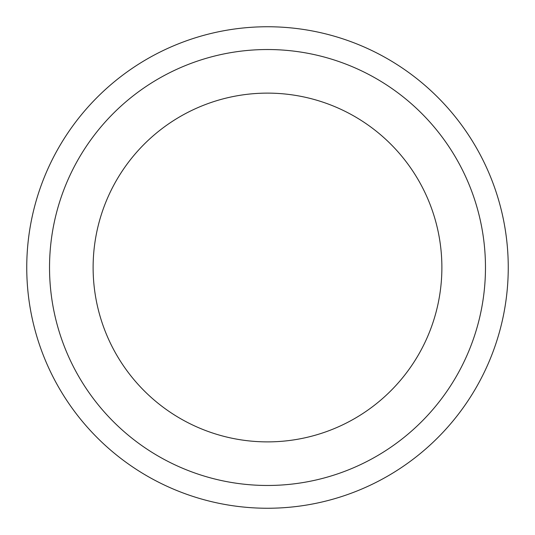 <?xml version="1.0" encoding="UTF-8"?>
<svg xmlns="http://www.w3.org/2000/svg" width="535" height="535" viewBox="0 0 535 535"><rect width="100%" height="100%" fill="white"/><g stroke="black" fill="none" stroke-linecap="round" stroke-linejoin="round"><path stroke-width="0.8" d="M267.5 93.123A174.377 174.377 0 0 1 418.517 354.692A174.377 174.377 0 0 1 116.483 354.692A174.377 174.377 0 0 1 267.5 93.123M267.5 49.528A217.972 217.972 0 0 1 456.268 376.486A217.972 217.972 0 0 1 78.732 376.486A217.972 217.972 0 0 1 267.5 49.528M267.5 26.75A240.75 240.75 0 0 1 475.996 387.875A240.75 240.75 0 0 1 59.004 387.875A240.75 240.75 0 0 1 267.5 26.75A240.75 240.75 0 0 1 475.996 387.875A240.75 240.75 0 0 1 59.004 387.875A240.75 240.75 0 0 1 267.5 26.75"/></g></svg>

